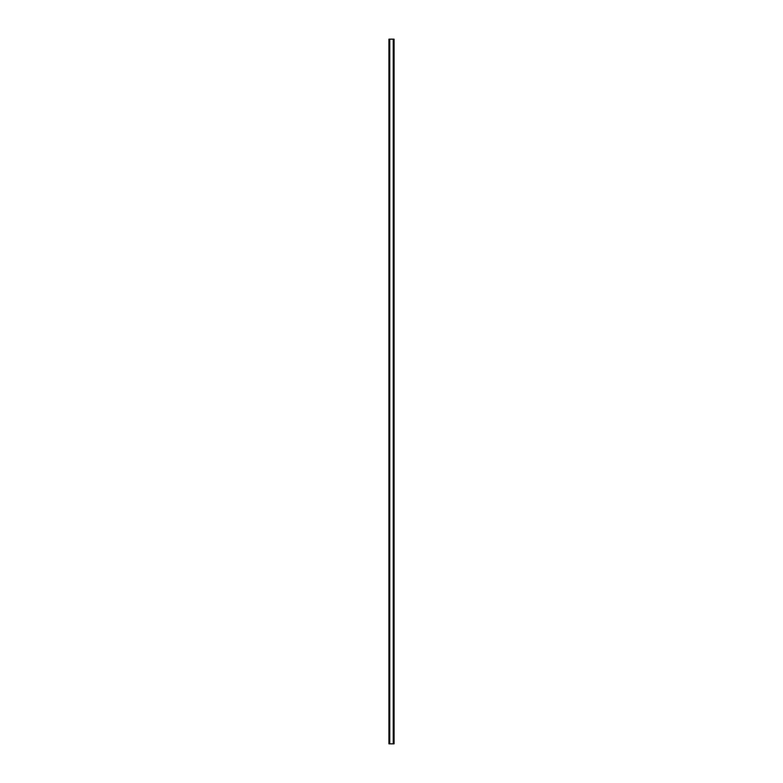 <?xml version="1.0" encoding="UTF-8"?>
<svg xmlns="http://www.w3.org/2000/svg" width="783" height="783" viewBox="0 0 783 783"><rect width="100%" height="100%" fill="white"/><g stroke="black" fill="none" stroke-linecap="round" stroke-linejoin="round"><path stroke-width="1.17" d="M393.937 39.15L388.926 39.15L388.926 743.85L394.074 743.85L394.074 39.15L393.937 743.85M393.829 743.85L393.829 39.15L393.839 743.85M389.161 743.85L389.161 39.15L389.171 743.85M388.926 39.15L388.926 743.85M389.689 39.15L389.689 743.85M389.748 39.15L389.748 743.85M389.768 39.15L389.768 743.85M393.232 39.15L393.232 743.85M393.252 39.15L393.252 743.85M393.311 39.15L393.311 743.85M389.014 39.15L389.014 743.85M389.063 39.15L389.063 743.85M389.268 39.15L389.268 743.85M393.732 39.15L393.732 743.85M393.986 39.15L393.986 743.85"/></g></svg>
